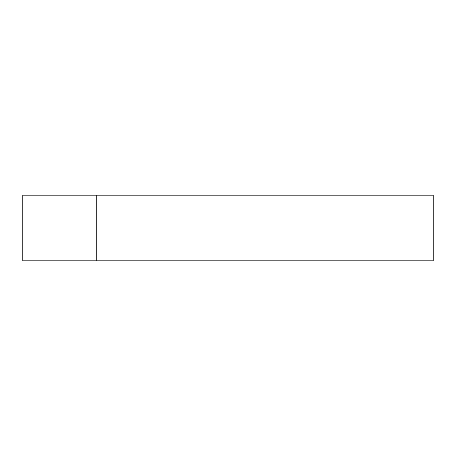 <?xml version="1.0" encoding="UTF-8"?>
<svg xmlns="http://www.w3.org/2000/svg" width="456" height="456" viewBox="0 0 456 456"><rect width="100%" height="100%" fill="white"/><g stroke="black" fill="none" stroke-linecap="round" stroke-linejoin="round"><path stroke-width="0.68" d="M96.729 195.168L22.8 195.168L22.8 260.832L433.2 260.832L433.2 195.168L96.729 195.168L96.729 260.832"/></g></svg>
